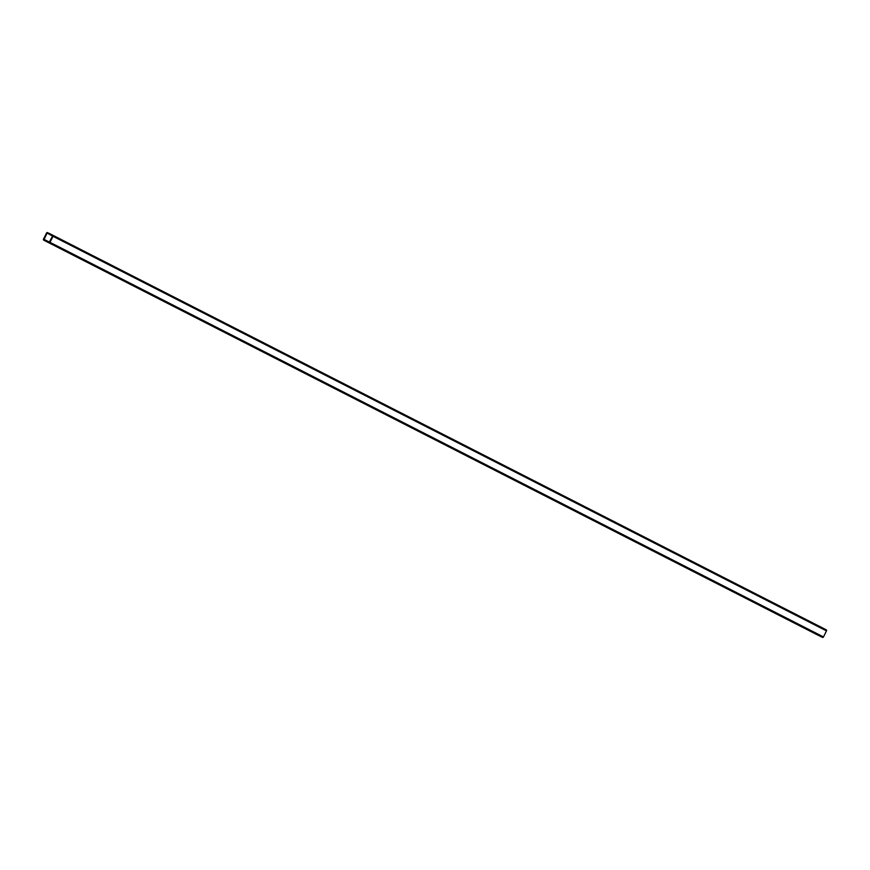 <?xml version="1.0" encoding="UTF-8"?>
<svg xmlns="http://www.w3.org/2000/svg" width="870" height="870" viewBox="0 0 870 870"><rect width="100%" height="100%" fill="white"/><g stroke="black" fill="none" stroke-linecap="round" stroke-linejoin="round"><path stroke-width="1.3" d="M46.958 233.28L44.022 239.685L49.22 242.273L52.591 236.075L47.306 233.127L52.559 236.129M53.026 236.292A0.848 0.729 -63 0 0 52.755 235.215L47.556 232.627A0.848 0.729 -63 0 0 46.523 233.062L43.5 239.109A0.848 0.729 -63 0 0 43.772 240.185L48.97 242.773A0.848 0.729 -63 0 0 49.992 242.338L53.026 236.292L826.5 630.891A0.848 0.729 -63 0 0 826.228 629.815L52.765 235.215L826.239 629.815M817.245 634.785L43.761 240.185L817.245 634.785A0.848 0.729 -63 0 0 817.245 634.785L822.444 637.373A0.848 0.729 -63 0 0 823.477 636.938L826.5 630.891M43.935 239.326L49.525 242.175M48.97 242.773L822.444 637.373M49.992 242.338L823.477 636.938M47.306 233.127L52.602 235.835"/></g></svg>
